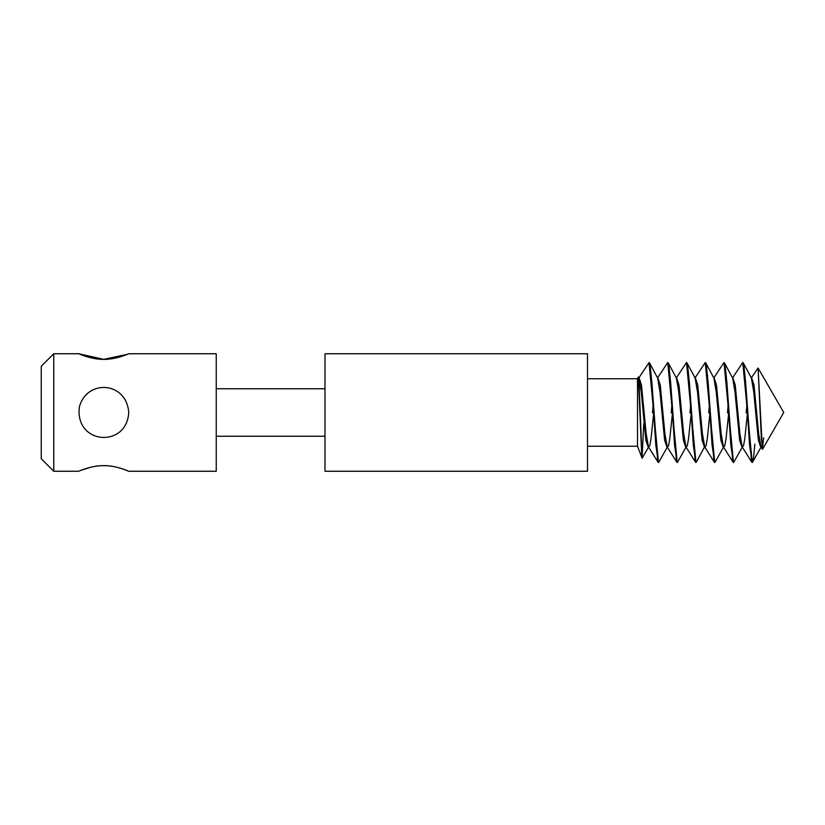 <?xml version="1.0" encoding="UTF-8"?>
<svg xmlns="http://www.w3.org/2000/svg" width="825" height="825" viewBox="0 0 825 825"><rect width="100%" height="100%" fill="white"/><g stroke="black" fill="none" stroke-linecap="round" stroke-linejoin="round"><path stroke-width="1.24" d="M78.746 353.75C79.272 354.038 92.431 359.71 103.754 359.339C115.067 359.71 128.226 354.038 128.752 353.75L216.253 353.75L128.752 353.75C128.226 354.038 115.067 359.71 103.754 359.339C92.431 359.71 79.272 354.038 78.746 353.75L53.749 353.75L53.749 471.25L53.749 353.75L78.746 353.75L103.703 359.339L127.308 354.348M216.253 353.75L216.253 471.25L216.253 353.75M128.752 412.5C126.813 448.315 74.735 444.727 79.355 407.045C86.646 379.005 126.462 381.284 128.752 412.5C126.462 381.284 86.646 379.005 79.355 407.045C74.735 444.727 126.813 448.315 128.752 412.5M216.253 471.25L128.752 471.25C128.226 470.962 115.067 465.29 103.754 465.661C92.421 465.29 79.272 470.962 78.746 471.25C79.272 470.962 92.421 465.29 103.754 465.661C115.077 465.29 128.226 470.962 128.752 471.25C128.226 470.962 115.077 465.29 103.754 465.661C92.421 465.29 79.272 470.962 78.746 471.25C79.272 470.962 92.421 465.29 103.754 465.661C115.067 465.29 128.226 470.962 128.752 471.25L122.585 468.899M121.523 468.559L120.924 468.373M119.512 467.95L120.12 468.126M111.447 466.218L108.797 465.908M105.971 465.713L102.321 465.682M99.309 465.847L97.123 466.073M95.679 466.269L96.412 466.166M95.226 466.342L93.39 466.661L95.226 466.342M90.533 467.28L80.468 470.539M41.25 366.248L53.749 353.75L53.749 471.25L53.749 353.75L41.25 366.248L41.25 458.752L41.25 366.248M125.328 355.121L124.565 355.4M123.111 355.915L122.595 356.091M121.481 356.452L120.924 356.627M119.573 357.029L111.839 358.72M111.21 358.813L108.9 359.081M106.136 359.277L103.135 359.329M99.32 359.153L84.903 356.091M82.098 469.91L87.151 468.198M105.311 465.692L106.786 465.754M110.921 466.146L111.767 466.269M216.253 388.75L324.998 388.75L216.253 388.75M324.998 353.75L324.998 471.25L324.998 353.75L324.998 471.25L324.998 353.75L587.503 353.75L587.503 471.25L587.503 353.75L324.998 353.75M587.503 378.747L637.498 378.747L637.498 446.253L637.498 378.747L587.503 378.747M643.748 423.679L642.067 458.123L639.2 387.286L638.674 379.057L638.137 377.097L637.498 378.747L637.498 446.253L637.498 378.747L638.333 377.025L641.768 456.122L642.221 458.174L648.553 447.078M648.192 447.067L645.872 440.261L641.231 391.854L638.911 378.087L641.231 391.854L645.872 440.261L648.192 447.067M658.433 462.495L655.834 445.242L651.286 376.313L650.152 366.083L649.017 362.505L651.791 381.305L657.649 460.536L658.814 462.186L667.301 447.078M639.158 377.933L641.489 385.048L646.161 433.672L648.491 446.995L646.161 433.672L641.489 385.048L639.158 377.933M653.544 412.902L653.648 411.665L653.544 412.902L652.462 412.84L653.204 404.25L652.462 412.84L653.73 412.923L651.018 438.869L649.749 445.882L648.491 446.995L658.102 462.278M658.484 462.495L649.11 362.505L638.798 377.922M666.94 447.067L664.62 440.261L659.979 391.854L657.659 378.087L659.979 391.854L664.62 440.261L666.94 447.067M649.017 362.505L658.391 462.495M677.191 462.495L674.582 445.242L670.034 376.313L668.9 366.083L667.765 362.505L670.539 381.305L676.397 460.536L677.572 462.186L686.049 447.078M657.546 377.922L667.765 362.505L677.139 462.495M657.917 377.933L660.248 385.048L664.909 433.672L667.239 446.995L664.909 433.672L660.248 385.048L657.917 377.933M672.292 412.902L672.406 411.665L672.292 412.902L671.22 412.84L671.952 404.25L671.22 412.84L672.478 412.923L669.766 438.869L668.498 445.882L667.239 446.995L676.851 462.278M685.688 447.067L683.368 440.261L678.727 391.854L676.407 378.087L678.727 391.854L683.368 440.261L685.688 447.067M677.232 462.495L667.765 362.505M695.939 462.495L693.33 445.242L688.782 376.313L687.648 366.083L686.513 362.505L689.288 381.305L695.145 460.536L696.321 462.186L704.529 446.913L702.188 440.736L697.496 392.071L695.155 378.087L697.476 391.854L702.116 440.261L704.437 447.067M676.294 377.922L686.513 362.505L695.887 462.495M676.665 377.933L678.996 385.048L683.657 433.672L685.988 446.995L683.657 433.672L678.996 385.048L676.665 377.933M691.041 412.902L691.154 411.654L691.041 412.902L689.968 412.84L690.711 404.25L689.968 412.84L691.226 412.923L688.514 438.869L687.256 445.882L685.988 446.995L695.609 462.278M695.98 462.495L686.513 362.505M714.687 462.495L712.078 445.242L707.541 376.313L706.396 366.083L705.262 362.505L708.036 381.305L713.893 460.536L715.069 462.186L723.546 447.078M695.042 377.922L705.262 362.505L714.636 462.495M695.413 377.933L697.744 385.048L702.405 433.672L704.736 446.995L702.405 433.672L697.744 385.048L695.413 377.933M709.799 412.902L709.902 411.654L709.799 412.902L708.716 412.84L709.459 404.25L708.716 412.84L709.974 412.923L707.262 438.869L706.004 445.882L704.736 446.995L714.357 462.278M723.195 447.067L720.864 440.261L716.224 391.854L713.903 378.087L716.224 391.854L720.864 440.261L723.195 447.067M714.739 462.495L705.262 362.505M733.435 462.495L730.837 445.242L726.289 376.313L725.154 366.083L724.01 362.505L726.784 381.305L732.652 460.536L733.817 462.186L742.304 447.078M713.8 377.922L724.01 362.505L733.394 462.495M714.161 377.933L716.492 385.048L721.153 433.672L723.484 446.995L721.153 433.672L716.492 385.048L714.161 377.933M728.547 412.902L728.65 411.654L728.547 412.902L727.464 412.84L728.207 404.25L727.464 412.84L728.722 412.923L726.021 438.869L724.752 445.882L723.484 446.995L733.105 462.278M741.943 447.067L739.623 440.261L734.982 391.854L732.652 378.087L734.982 391.854L739.623 440.261L741.943 447.067M733.487 462.495L724.01 362.505M752.183 462.495L749.585 445.242L745.037 376.313L743.903 366.083L742.768 362.505L745.532 381.305L751.4 460.536L752.565 462.186L761.052 447.078M732.548 377.922L742.768 362.505L752.235 462.495L742.768 362.505M732.909 377.933L735.24 385.048L739.901 433.672L742.232 446.995L739.901 433.672L735.24 385.048L732.909 377.933M747.295 412.902L747.398 411.654L747.295 412.902L746.212 412.84L746.955 404.25L746.212 412.84L747.481 412.923L744.769 438.869L743.5 445.882L742.232 446.995L751.853 462.278M760.691 447.067L758.371 440.261L753.73 391.854L751.41 378.087L753.73 391.854L758.371 440.261L760.691 447.067M754.885 444.077L753.555 457.658L752.235 462.495M763.651 437.817L762.382 449.202L758.072 368.012L751.297 377.922M751.658 377.933L753.998 385.048L758.66 433.672L760.99 446.995L758.66 433.672L753.998 385.048L751.658 377.933M758.072 368.012L783.75 412.5L758.072 368.012L761.372 438.549L762.568 449.192L783.75 412.5M41.25 458.752L53.749 471.25L78.746 471.25M216.253 436.25L324.998 436.25M324.998 471.25L587.503 471.25M587.503 446.253L637.498 446.253L642.067 458.123M638.911 378.087L638.333 377.025M649.44 362.814L657.659 378.087M668.198 362.814L676.407 378.087M686.947 362.814L695.155 378.087M705.695 362.814L713.903 378.087M724.443 362.814L732.652 378.087M743.191 362.814L751.41 378.087M762.382 449.202L760.99 446.995"/></g></svg>

